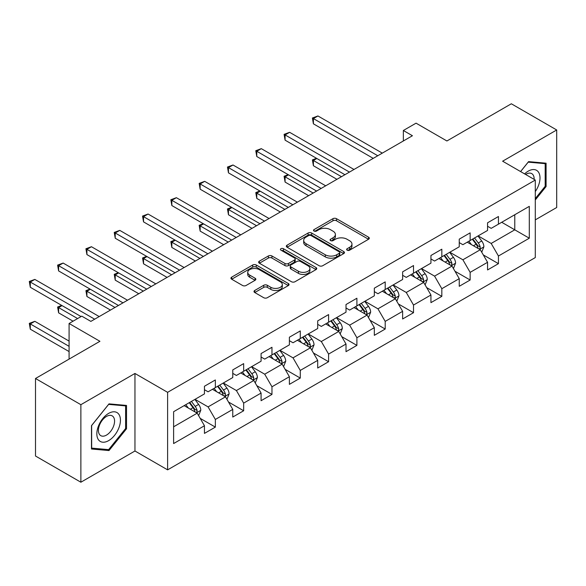 <?xml version="1.0" encoding="UTF-8"?>
<svg xmlns="http://www.w3.org/2000/svg" width="586" height="586" viewBox="0 0 586 586"><rect width="100%" height="100%" fill="white"/><g stroke="black" fill="none" stroke-linecap="round" stroke-linejoin="round"><path stroke-width="0.88" d="M347.146 250.178A1.765 1.018 0 0 0 349.644 250.178L368.572 239.249A2.52 1.458 0 0 0 369.305 238.224A2.52 1.458 0 0 0 368.572 237.191L336.503 218.681A2.52 1.458 0 0 0 332.943 218.681L314.015 229.609A1.765 1.018 0 0 0 313.503 230.327A1.765 1.018 0 0 0 314.015 231.052A1.765 1.018 0 0 0 316.513 231.052L318.96 229.631A8.065 4.651 0 0 1 330.358 229.631L333.031 231.177A8.065 4.651 0 0 1 335.39 234.466A8.065 4.651 0 0 1 333.031 237.762L330.585 239.176A1.765 1.018 0 0 0 330.065 239.894A1.765 1.018 0 0 0 330.585 240.612A1.765 1.018 0 0 0 333.075 240.612L335.529 239.198A8.065 4.651 0 0 1 346.927 239.198L349.6 240.743A8.065 4.651 0 0 1 351.959 244.032A8.065 4.651 0 0 1 349.6 247.321L347.146 248.735A1.765 1.018 0 0 0 346.634 249.46A1.765 1.018 0 0 0 347.146 250.178L347.146 248.735M254.742 290.466A2.52 1.458 0 0 0 254.009 291.491A2.52 1.458 0 0 0 254.742 292.524L263.737 297.717A2.52 1.458 0 0 0 267.304 297.717L288.319 285.58A2.52 1.458 0 0 0 289.059 284.554A2.52 1.458 0 0 0 288.319 283.521L256.258 265.011A2.52 1.458 0 0 0 252.698 265.011L231.675 277.149A2.52 1.458 0 0 0 230.935 278.174A2.52 1.458 0 0 0 231.675 279.207L242.545 285.477A2.52 1.458 0 0 0 246.105 285.477L255.1 280.284A2.52 1.458 0 0 0 255.84 279.258A2.52 1.458 0 0 0 255.1 278.225L249.709 275.12A6.739 3.89 0 0 1 247.739 272.365A6.739 3.89 0 0 1 251.899 268.769A6.739 3.89 0 0 1 259.239 269.611L280.35 281.8A6.739 3.89 0 0 1 282.32 284.554A6.739 3.89 0 0 1 278.167 288.144A6.739 3.89 0 0 1 270.82 287.301L267.304 285.272A2.52 1.458 0 0 0 263.737 285.272L254.742 290.466L254.742 292.524M535.289 219.867L556.7 207.503L556.7 129.975L511.329 103.781L446.906 140.977L416.06 123.163L403.351 130.495L412.427 135.732L90.859 321.392L81.784 316.154L69.082 323.487L69.082 359.108M80.875 404.684L80.875 482.219L134.956 451L134.956 373.465L80.875 404.684L35.504 378.497L99.928 341.301L69.082 323.487M134.956 373.465L167.618 392.327L535.289 180.056L535.289 257.584L167.618 469.855L167.618 392.327M556.7 129.975L502.62 161.194L535.289 180.056M319.136 265.729A2.52 1.458 0 0 0 322.703 265.729L343.718 253.599A2.52 1.458 0 0 0 344.458 252.566A2.52 1.458 0 0 0 343.718 251.541L311.657 233.03A2.52 1.458 0 0 0 308.097 233.03L287.074 245.168A2.52 1.458 0 0 0 286.334 246.193A2.52 1.458 0 0 0 287.074 247.219L319.136 265.729M281.632 250.559A1.765 1.018 0 0 1 283.426 250.808L283.426 248.713L316.022 267.531A2.52 1.458 0 0 1 316.755 268.564A2.52 1.458 0 0 1 316.022 269.589L295 281.727A2.52 1.458 0 0 1 291.44 281.727L259.378 263.209L259.378 261.158A2.52 1.458 0 0 0 258.638 262.184A2.52 1.458 0 0 0 259.378 263.209M259.378 261.158L268.373 255.965A2.52 1.458 0 0 1 271.933 255.965L284.935 263.473A2.52 1.458 0 0 0 288.502 263.473L294.465 260.023A2.52 1.458 0 0 0 295.205 258.997A2.52 1.458 0 0 0 294.465 257.965L280.928 250.149A1.765 1.018 0 0 1 280.416 249.431A1.765 1.018 0 0 1 281.5 248.493A1.765 1.018 0 0 1 283.426 248.713M80.875 482.219L35.504 456.025L35.504 378.497M200.192 418.36L215.348 427.113L215.348 419.459L232.767 409.402L232.767 417.049L243.659 410.764L243.659 403.117L261.078 393.06L261.078 400.707L271.97 394.422L271.97 386.775L289.389 376.717L289.389 384.365L300.274 378.073L300.274 370.425L317.7 360.368L317.7 368.015L328.585 361.73L328.585 354.083L346.011 344.026L346.011 351.673L356.896 345.388L356.896 337.741L374.322 327.677L374.322 335.331L385.207 329.039L385.207 321.392L402.626 311.334L402.626 318.982L413.518 312.697L413.518 305.05L430.937 294.992L430.937 302.64L441.829 296.355L441.829 288.708L459.248 278.643L459.248 286.298L470.14 280.005L470.14 272.358L487.559 262.301L487.559 269.948L498.444 263.663L498.444 256.016L529.297 238.202L529.297 206.353L514.779 214.732L514.779 229.822L529.297 238.202M215.348 427.113L204.455 433.398L204.455 425.751L173.61 443.558L173.61 411.709L204.455 393.895L204.455 386.247L215.348 379.962L215.348 387.61L232.767 377.552L232.767 369.905L243.659 363.62L243.659 371.268L261.078 361.21L261.078 353.556L271.97 347.271L271.97 354.918L289.389 344.861L289.389 337.214L300.274 330.929L300.274 338.576L317.7 328.519L317.7 320.872L328.585 314.579L328.585 322.234L346.011 312.177L346.011 304.522L356.896 298.237L356.896 305.885L374.322 295.827L374.322 288.18L385.207 281.895L385.207 289.543L402.626 279.485L402.626 271.838L413.518 265.546L413.518 273.201L430.937 263.136L430.937 255.489L441.829 249.204L441.829 256.851L459.248 246.794L459.248 239.147L470.14 232.862L470.14 240.509L487.559 230.452L487.559 222.805L498.444 216.512L498.444 224.167L529.297 206.353M212.447 389.287L225.507 396.832L208.089 406.889L195.021 399.344M204.455 389.705L208.089 391.8L215.348 387.61M208.089 406.889L215.348 419.459M225.507 396.832L232.767 409.402M240.751 372.945L253.819 380.482L236.4 390.547L223.332 383.002M232.767 373.363L236.4 375.458L243.659 371.268M236.4 390.547L243.659 403.117M253.819 380.482L261.078 393.06M269.062 356.596L282.13 364.14L264.711 374.198L251.643 366.653M261.078 357.013L264.711 359.108L271.97 354.918M264.711 374.198L271.97 386.775M282.13 364.14L289.389 376.717M297.373 340.254L310.441 347.798L293.015 357.856L279.954 350.311M289.389 340.671L293.015 342.766L300.274 338.576M293.015 357.856L300.274 370.425M310.441 347.798L317.7 360.368M325.684 323.911L338.752 331.449L321.326 341.513L308.265 333.969M317.7 324.329L321.326 326.424L328.585 322.234M321.326 341.513L328.585 354.083M338.752 331.449L346.011 344.026M353.995 307.562L367.063 315.107L349.637 325.164L336.569 317.619M346.011 307.98L349.637 310.075L356.896 305.885M349.637 325.164L356.896 337.741M367.063 315.107L374.322 327.677M382.306 291.22L395.367 298.765L377.948 308.822L364.88 301.277M374.322 291.638L377.948 293.733L385.207 289.543M377.948 308.822L385.207 321.392M395.367 298.765L402.626 311.334M410.61 274.871L423.678 282.415L406.259 292.473L393.191 284.935M402.626 275.295L406.259 277.39L413.518 273.201M406.259 292.473L413.518 305.05M423.678 282.415L430.937 294.992M438.921 258.529L451.989 266.073L434.57 276.131L421.502 268.586M430.937 258.946L434.57 261.041L441.829 256.851M434.57 276.131L441.829 288.708M451.989 266.073L459.248 278.643M467.232 242.186L480.3 249.731L462.881 259.788L449.814 252.244M459.248 242.604L462.881 244.699L470.14 240.509M462.881 259.788L470.14 272.358M480.3 249.731L487.559 262.301M501.711 222.277L514.779 229.822L491.185 243.439L478.125 235.902M487.559 226.262L491.185 228.357L498.444 224.167M491.185 243.439L498.444 256.016M134.956 451L167.618 469.855M403.351 130.495L403.351 140.977M173.61 426.798L197.196 413.174L184.136 405.629M197.196 413.174L204.455 425.751M483.296 254.917L498.444 263.663M454.985 271.259L470.14 280.005M426.674 287.601L441.829 296.355M398.363 303.951L413.518 312.697M370.052 320.293L385.207 329.039M341.741 336.635L356.896 345.388M313.437 352.984L328.585 361.73M285.126 369.327L300.274 378.073M256.815 385.676L271.97 394.422M228.503 402.018L243.659 410.764M535.289 199.973L546.086 186.546L546.086 163.194L528.572 161.626L520.58 171.566M91.489 449.001L109.003 450.561L126.517 428.776L126.517 405.431L109.003 403.864L91.489 425.648L91.489 449.001M545.178 186.018L546.086 186.546M125.609 428.256L126.517 428.776M107.15 449.499L109.003 450.561M347.85 250.427L349.6 249.416A8.065 4.651 0 0 0 351.959 246.127L351.959 244.032M335.39 234.466L335.39 236.561A8.065 4.651 0 0 1 333.031 239.857L331.288 240.861M368.535 239.271L336.503 220.775A2.52 1.458 0 0 0 332.943 220.775L314.719 231.302M343.689 253.613L311.657 235.125A2.52 1.458 0 0 0 308.097 235.125L287.111 247.241M339.265 253.291A1.765 1.018 0 0 0 339.785 252.566A1.765 1.018 0 0 0 339.265 251.848L311.122 235.601A1.765 1.018 0 0 0 308.632 235.601L306.046 237.088A8.065 4.651 0 0 0 303.687 240.385A8.065 4.651 0 0 0 306.046 243.673L325.281 254.778A8.065 4.651 0 0 0 336.686 254.778L339.265 253.291L339.265 255.386A1.765 1.018 0 0 0 339.785 254.661L339.785 252.566M303.687 240.385L303.687 242.479A8.065 4.651 0 0 0 306.046 245.768L306.046 243.673M339.265 255.386L336.686 256.873A8.065 4.651 0 0 1 325.281 256.873L306.046 245.768M259.408 263.231L268.373 258.06L268.373 255.965M295.205 258.997L295.205 261.092A2.52 1.458 0 0 1 294.465 262.118L288.502 265.568A2.52 1.458 0 0 1 284.935 265.568L271.933 258.06A2.52 1.458 0 0 0 268.373 258.06M283.426 250.808L315.986 269.611M298.428 271.259A6.739 3.89 0 0 0 305.775 272.102A6.739 3.89 0 0 0 309.935 268.513A6.739 3.89 0 0 0 307.958 265.758L300.523 261.466A2.52 1.458 0 0 0 296.963 261.466L290.993 264.909A2.52 1.458 0 0 0 290.253 265.941A2.52 1.458 0 0 0 290.993 266.967L298.428 271.259L298.428 273.354A6.739 3.89 0 0 0 305.775 274.197A6.739 3.89 0 0 0 309.935 270.607L309.935 268.513M290.253 265.941L290.253 268.036A2.52 1.458 0 0 0 290.993 269.062L290.993 266.967M298.428 273.354L290.993 269.062M282.32 284.554L282.32 286.649A6.739 3.89 0 0 1 278.167 290.246A6.739 3.89 0 0 1 270.82 289.396L267.304 287.367A2.52 1.458 0 0 0 263.737 287.367L254.778 292.539M247.739 272.365L247.739 274.46A6.739 3.89 0 0 0 249.709 277.215L249.709 275.12M255.064 280.306L249.709 277.215M288.29 285.602L256.258 267.106A2.52 1.458 0 0 0 252.698 267.106L231.712 279.222M481.736 252.214L483.89 246.772A6.798 3.926 -120 0 0 481.721 240.985L477.978 235.982M471.444 244.618L468.903 241.22M316.843 158.506L313.4 160.491L313.4 165.735L336.935 179.323M479.245 249.123L480.073 248.252L480.22 247.065A6.798 3.926 -120 0 0 478.271 242.97L474.528 237.975M472.821 238.956L476.982 244.501A3.465 2 60 0 1 477.612 245.556L480.22 247.065M472.353 239.227L476.096 244.23A6.798 3.926 60 0 1 478.044 248.318M313.4 165.735L312.397 159.919L341.47 176.701M312.397 159.919L316.447 158.271M377.765 155.744L313.4 118.584L317.934 115.962L382.306 153.129M373.231 158.367L313.4 123.822L313.4 118.584L312.397 118.006L317.934 115.962M313.4 123.822L312.397 118.006M535.289 191.578A16.679 9.632 120 0 0 538.424 185.681A16.679 9.632 120 0 0 537.391 170.914A16.679 9.632 120 0 0 524.602 173.888M544.05 163.011L545.178 163.662L545.178 186.282L535.289 198.588M520.617 171.588L528.206 162.146L545.178 163.662M534.124 179.382A11.42 6.593 120 0 0 531.773 173.639A11.42 6.593 120 0 0 525.62 174.474M108.637 440.628A16.679 9.632 120 0 0 120.438 420.191A16.679 9.632 120 0 0 108.637 413.386A16.679 9.632 120 0 0 96.844 433.816A16.679 9.632 120 0 0 108.637 440.628M106.491 435.09A11.42 6.593 120 0 0 113.955 425.026A11.42 6.593 120 0 0 112.204 415.877A11.42 6.593 120 0 0 106.491 416.441A11.42 6.593 120 0 0 99.034 426.505A11.42 6.593 120 0 0 100.785 435.654A11.42 6.593 120 0 0 106.491 435.09M91.672 425.487L108.637 404.384L125.609 405.9L125.609 428.52L108.637 449.63L91.672 448.114L91.636 425.465M124.481 405.248L125.609 405.9M453.425 268.556L455.578 263.121A6.798 3.926 -120 0 0 453.41 257.327L449.667 252.324M443.133 260.96L440.591 257.569M288.539 174.848L285.089 176.84L285.089 182.078L308.624 195.665M450.934 265.465L451.762 264.594L451.909 263.407A6.798 3.926 -120 0 0 449.96 259.32L446.217 254.317M444.518 255.298L448.671 260.851A3.465 2 60 0 1 449.301 261.898L451.909 263.407M444.042 255.577L447.785 260.572A6.798 3.926 60 0 1 449.733 264.667M285.089 182.078L284.093 176.261L313.158 193.043M284.093 176.261L288.136 174.613M425.114 284.899L427.275 279.463A6.798 3.926 -120 0 0 425.099 273.669L421.356 268.674M414.829 277.31L412.28 273.911M260.228 191.19L256.778 193.182L256.778 198.42L280.313 212.007M422.631 281.807L423.451 280.943L423.597 279.756A6.798 3.926 -120 0 0 421.656 275.662L417.906 270.666M416.207 271.648L420.36 277.193A3.465 2 60 0 1 420.99 278.247L423.597 279.756M415.73 271.919L419.473 276.922A6.798 3.926 60 0 1 421.422 281.009M256.778 198.42L255.782 192.604L284.855 209.392M255.782 192.604L259.825 190.963M349.454 172.094L285.089 134.927L289.623 132.311L353.995 169.471M344.92 174.709L285.089 140.164L285.089 134.927L284.093 134.355L289.623 132.311M285.089 140.164L284.093 134.355M321.15 188.436L256.778 151.276L261.312 148.654L325.684 185.813M316.608 191.058L256.778 156.513L256.778 151.276L255.782 150.697L261.312 148.654M256.778 156.513L255.782 150.697M396.803 301.248L398.963 295.805A6.798 3.926 -120 0 0 396.795 290.019L393.045 285.016M386.518 293.652L383.969 290.253M231.917 207.539L228.467 209.524L228.467 214.769L252.002 228.357M394.319 298.157L395.14 297.285L395.294 296.098A6.798 3.926 -120 0 0 393.345 292.004L389.595 287.008M387.895 287.99L392.049 293.535A3.465 2 60 0 1 392.679 294.59L395.294 296.098M387.419 288.268L391.162 293.264A6.798 3.926 60 0 1 393.111 297.358M228.467 214.769L227.471 208.953L256.543 225.735M227.471 208.953L231.514 207.305M368.491 317.59L370.652 312.155A6.798 3.926 -120 0 0 368.484 306.361L364.734 301.358M358.207 309.994L355.665 306.603M203.606 223.881L200.156 225.874L200.156 231.111L223.691 244.699M366.008 314.499L366.829 313.627L366.983 312.441A6.798 3.926 -120 0 0 365.034 308.353L361.291 303.35M359.584 304.332L363.738 309.884A3.465 2 60 0 1 364.367 310.932L366.983 312.441M359.108 304.61L362.859 309.606A6.798 3.926 60 0 1 364.8 313.7M200.156 231.111L199.159 225.295L228.232 242.077M199.159 225.295L203.21 223.654M340.18 333.932L342.341 328.497A6.798 3.926 -120 0 0 340.173 322.703L336.423 317.707M329.896 326.343L327.354 322.945M175.295 240.223L171.845 242.216L171.845 247.453L195.387 261.041M337.697 330.841L338.525 329.977L338.671 328.79A6.798 3.926 -120 0 0 336.723 324.695L332.98 319.7M331.273 320.681L335.426 326.226A3.465 2 60 0 1 336.056 327.281L338.671 328.79M330.797 320.952L334.547 325.955A6.798 3.926 60 0 1 336.496 330.043M171.845 247.453L170.848 241.637L199.921 258.426M170.848 241.637L174.899 239.996M292.839 204.778L228.467 167.618L233.008 164.996L297.373 202.163M288.297 207.4L228.467 172.855L228.467 167.618L227.471 167.039L233.008 164.996M228.467 172.855L227.471 167.039M264.528 221.127L200.156 183.96L204.697 181.345L269.062 218.505M259.986 223.742L200.156 189.197L200.156 183.96L199.159 183.389L204.697 181.345M200.156 189.197L199.159 183.389M236.217 237.469L171.845 200.309L176.386 197.687L240.751 234.847M231.682 240.092L171.845 205.547L171.845 200.309L170.848 199.731L176.386 197.687M171.845 205.547L170.848 199.731M311.877 350.281L314.03 344.839A6.798 3.926 -120 0 0 311.862 339.052L308.119 334.049M301.585 342.685L299.043 339.287M146.983 256.573L143.541 258.558L143.541 263.803L167.076 277.39M309.386 347.19L310.214 346.319L310.36 345.132A6.798 3.926 -120 0 0 308.412 341.037L304.669 336.042M302.962 337.023L307.123 342.568A3.465 2 60 0 1 307.753 343.623L310.36 345.132M302.493 337.302L306.236 342.297A6.798 3.926 60 0 1 308.185 346.392M143.541 263.803L142.537 257.986L171.61 274.768M142.537 257.986L146.588 256.338M207.905 253.811L143.541 216.652L148.075 214.029L212.447 251.196M203.371 256.434L143.541 221.889L143.541 216.652L142.537 216.073L148.075 214.029M143.541 221.889L142.537 216.073M283.565 366.624L285.719 361.188A6.798 3.926 -120 0 0 283.551 355.394L279.808 350.391M273.274 359.028L270.732 355.636M118.68 272.915L115.23 274.907L115.23 280.145L138.765 293.733M281.075 363.532L281.903 362.661L282.049 361.474A6.798 3.926 -120 0 0 280.101 357.387L276.358 352.384M274.651 353.373L278.811 358.918A3.465 2 60 0 1 279.441 359.965L282.049 361.474M274.182 353.644L277.925 358.639A6.798 3.926 60 0 1 279.874 362.734M115.23 280.145L114.233 274.329L143.299 291.117M114.233 274.329L118.277 272.688M179.594 270.161L115.23 232.994L119.764 230.379L184.136 267.538M175.06 272.776L115.23 238.238L115.23 232.994L114.233 232.422L119.764 230.379M115.23 238.238L114.233 232.422M255.254 382.966L257.415 377.531A6.798 3.926 -120 0 0 255.24 371.736L251.497 366.741M244.97 375.377L242.421 371.978M90.369 289.257L86.918 291.249L86.918 296.487L110.454 310.075M252.764 379.875L253.591 379.01L253.738 377.823A6.798 3.926 -120 0 0 251.797 373.729L248.046 368.733M246.347 369.715L250.5 375.26A3.465 2 60 0 1 251.13 376.315L253.738 377.823M245.871 369.986L249.614 374.989A6.798 3.926 60 0 1 251.562 379.076M86.918 296.487L85.922 290.678L114.988 307.46M85.922 290.678L89.966 289.03M151.283 286.503L86.918 249.343L91.453 246.721L155.825 283.888M146.749 289.125L86.918 254.58L86.918 249.343L85.922 248.764L91.453 246.721M86.918 254.58L85.922 248.764M226.943 399.315L229.104 393.873A6.798 3.926 -120 0 0 226.929 388.086L223.185 383.083M216.659 391.719L214.11 388.32M62.057 305.606L58.607 307.599L58.607 312.836L73.074 321.187M224.46 396.224L225.28 395.352L225.434 394.166A6.798 3.926 -120 0 0 223.486 390.078L219.735 385.075M218.036 386.057L222.189 391.602A3.465 2 60 0 1 222.819 392.657L225.434 394.166M217.56 386.335L221.303 391.331A6.798 3.926 60 0 1 223.251 395.425M58.607 312.836L57.611 307.02L77.608 318.564M57.611 307.02L61.655 305.372M122.979 302.845L58.607 265.685L63.142 263.063L127.514 300.23M118.438 305.467L58.607 270.922L58.607 265.685L57.611 265.106L63.142 263.063M58.607 270.922L57.611 265.106M198.632 415.657L200.793 410.222A6.798 3.926 -120 0 0 198.625 404.428L194.874 399.432M188.348 408.061L185.806 404.67M69.082 341.089L34.838 321.318L30.296 323.941L30.296 329.178L69.082 351.571M196.149 412.566L196.969 411.694L197.123 410.508A6.798 3.926 -120 0 0 195.175 406.42L191.432 401.417M189.725 402.406L193.878 407.951A3.465 2 60 0 1 194.508 408.999L197.123 410.508M189.249 402.677L192.999 407.68A6.798 3.926 60 0 1 194.94 411.768M30.296 329.178L29.3 323.362L69.082 346.333M29.3 323.362L34.838 321.318M94.668 319.194L30.296 282.027L34.838 279.412L99.202 316.572M81.058 316.572L30.296 287.272L30.296 282.027L29.3 281.456L34.838 279.412M30.296 287.272L29.3 281.456M349.6 249.416L349.6 247.321M330.585 240.612L330.585 239.176M333.031 239.857L333.031 237.762M314.015 231.052L314.015 229.609M332.943 220.775L332.943 218.681M336.503 220.775L336.503 218.681M368.572 239.249L368.572 237.191M287.074 247.219L287.074 245.168M308.097 235.125L308.097 233.03M311.657 235.125L311.657 233.03M343.718 253.599L343.718 251.541M325.281 256.873L325.281 254.778M336.686 256.873L336.686 254.778M271.933 258.06L271.933 255.965M284.935 265.568L284.935 263.473M288.502 265.568L288.502 263.473M294.465 262.118L294.465 260.023M316.022 269.589L316.022 267.531M263.737 287.367L263.737 285.272M267.304 287.367L267.304 285.272M270.82 289.396L270.82 287.301M255.1 280.284L255.1 278.225M231.675 279.207L231.675 277.149M252.698 267.106L252.698 265.011M256.258 267.106L256.258 265.011M288.319 285.58L288.319 283.521M479.626 249.343L483.846 246.904M478.271 242.97L481.721 240.985M473.437 245.768L476.096 244.23M451.315 265.685L455.534 263.253M449.96 259.32L453.41 257.327M445.126 262.11L447.785 260.572M423.011 282.027L427.231 279.595M421.656 275.662L425.099 273.669M416.814 278.453L419.473 276.922M394.7 298.377L398.92 295.937M393.345 292.004L396.795 290.019M388.503 294.802L391.162 293.264M366.389 314.719L370.608 312.287M365.034 308.353L368.484 306.361M360.2 311.144L362.859 309.606M338.078 331.061L342.297 328.629M336.723 324.695L340.173 322.703M331.888 327.486L334.547 325.955M309.767 347.41L313.986 344.971M308.412 341.037L311.862 339.052M303.577 343.836L306.236 342.297M281.456 363.752L285.675 361.32M280.101 357.387L283.551 355.394M275.266 360.178L277.925 358.639M253.152 380.102L257.371 377.662M251.797 373.729L255.24 371.736M246.955 376.52L249.614 374.989M224.841 396.444L229.06 394.004M223.486 390.078L226.929 388.086M218.644 392.869L221.303 391.331M196.53 412.786L200.749 410.354M195.175 406.42L198.625 404.428M190.333 409.211L192.999 407.68"/></g></svg>
